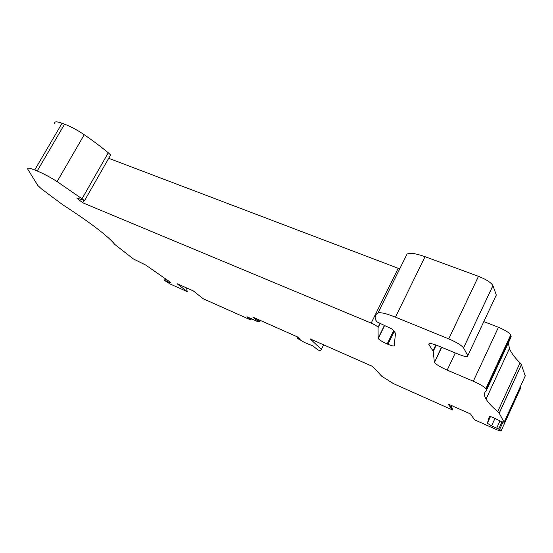 <?xml version="1.0" encoding="UTF-8"?>
<svg xmlns="http://www.w3.org/2000/svg" width="553" height="553" viewBox="0 0 553 553"><rect width="100%" height="100%" fill="white"/><g stroke="black" fill="none" stroke-linecap="round" stroke-linejoin="round"><path stroke-width="0.83" d="M167.31 280.081L166.667 281.263L164.414 280.399L170.386 284.111L187.191 291.604L177.078 283.71L193.322 290.919L203.158 298.731L250.786 319.98L246.984 316.765L256.627 321.141L259.267 321.493L259.951 320.256M84.035 200.393L82.68 202.764L76.722 198.029L84.602 200.573L57.125 181.578C50.04 177.119 43.41 173.587 37.231 170.995L34.721 169.971C29.247 167.801 26.973 167.621 27.892 169.425L37.825 185.49L41.51 188.926L62.662 204.707C76.777 213.831 88.3 221.815 97.231 228.672C106.045 235.46 111.9 240.728 114.803 244.461L133.501 259.011L145.57 264.97L170.144 282.058L170.918 282.714L169.695 282.507L166.667 281.263M429.377 343.496L428.879 344.547C428.319 342.777 431.458 343.233 438.301 345.915L458.617 354.328C465.114 356.879 468.184 357.328 467.817 355.669L496.311 295.019L492.944 285.673L463.552 347.872C461.437 345.224 456.495 342.231 448.732 338.878L395.464 317.152C386.208 313.475 380.367 312.099 377.948 313.026C375.128 314.546 374.429 316.973 375.86 320.305L377.194 322.012L392.506 329.249L395.506 333.245L394.199 345.701C393.854 346.337 391.759 345.86 387.916 344.27L394.165 331.461M502.954 422.202L499.622 429.515L491.589 425.838L487.373 423.287L489.315 416.492C489.716 416.222 491.361 416.741 494.237 418.04L501.702 421.759L504.136 422.229L499.221 413.222L497.721 411.605C492.08 406.828 488.195 402.667 486.066 399.114L485.949 398.913C483.882 395.326 483.979 392.589 486.253 390.701L486.502 390.135L485.817 388.669C484.172 386.685 479.997 384.204 473.306 381.224L447.183 370.109C440.451 367.109 436.206 364.565 434.464 362.478L441.432 347.208M501.025 431.064L521.009 387.169L501.025 431.064L497.147 429.888L474.495 419.782L470.541 413.983L448.068 404.008L452.589 410.008L393.37 383.588L381.784 376.275L372.598 366.452L310.205 338.899L321.355 349.385L320.546 350.733L318.003 349.966L312.922 345.943L304.724 342.556L297.998 338.719L300.161 339.411L297.348 336.846L252.873 317.111L255.998 319.772L256.537 318.735M451.359 405.467L452.589 410.008M508.387 342.798L509.431 348.514C511.172 352.793 514.712 357.584 520.034 362.892L497.721 411.605M380.008 323.339L378.065 327.286L378.121 338.27L384.418 325.427M37.231 170.995L64.59 124.176C70.812 126.561 77.358 130.079 84.236 134.738C93.478 141.119 101.489 147.139 108.284 152.787L110.614 154.964L84.602 200.573M187.191 291.604L186.638 287.954M525.219 375.957L521.396 364.752L520.034 362.892M387.916 344.27L387.176 343.959C382.482 341.858 379.496 340.047 378.211 338.54L378.121 338.27M323.636 344.83L321.355 349.385M258.534 319.627L257.995 320.664L255.998 319.772M463.587 347.934L467.817 355.669M378.065 327.286L377.962 327.134C376.766 325.904 374.505 324.563 371.181 323.097L82.68 202.764M257.995 320.664L259.329 321.452M499.622 429.515L501.212 430.635M428.879 344.547L433.22 351.196L434.333 362.125M511.179 336.756L510.675 334.959C509.202 332.643 505.124 330.093 498.44 327.3L483.827 321.59M492.944 285.673L492.917 285.597C491.05 282.514 486.239 279.424 478.483 276.327L425.05 256.682C415.738 253.398 409.725 252.548 407.001 254.131L377.948 313.026M82.127 198.589L108.284 152.787M520.394 386.554L521.009 387.169M399.736 268.862L108.713 158.296M496.656 428.202L499.981 420.916M64.59 124.176L62.06 123.25C56.524 121.301 54.097 121.418 54.775 123.602M486.502 390.169L510.813 337.558M250.786 319.98L251.497 318.604M169.695 282.507L169.992 281.947M498.716 429.004L501.972 421.863M378.148 327.521L380.167 323.415M57.125 181.578L84.236 134.738M447.183 370.109L455.299 352.952M521.396 364.752L499.221 413.222M525.336 375.708L504.136 422.229M494.997 418.4L491.589 425.838M167.255 280.046L166.612 281.228M298.399 337.8L298.06 338.471M511.055 336.017L486.294 389.54M510.689 335L485.845 388.704M165.395 278.753L164.559 280.302M433.034 350.816L435.833 344.954M429.508 343.482L428.948 344.65M425.05 256.682L395.464 317.152M448.732 338.878L478.483 276.327M433.248 351.335L436.227 345.1M487.345 423.163L490.387 416.54M398.264 268.24L371.181 323.097M498.44 327.3L473.306 381.224M164.842 280.343L165.624 278.906M387.176 343.959L393.625 330.742M34.721 169.971L62.06 123.25M509.431 348.514L486.066 399.114M434.464 362.478L441.681 347.312M521.368 364.69L499.186 413.167M165.333 278.705L164.469 280.295M448.753 404.312L452.554 409.365M510.675 334.959L485.817 388.669M492.917 285.597L463.552 347.872M487.373 423.287L490.463 416.561M378.211 338.54L384.598 325.51M297.908 337.358L297.445 338.27M433.096 350.92L435.923 344.989"/></g></svg>
